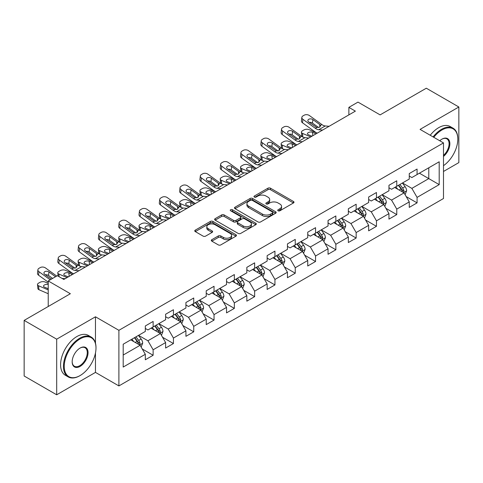 <?xml version="1.0" encoding="UTF-8"?>
<svg xmlns="http://www.w3.org/2000/svg" width="483" height="483" viewBox="0 0 483 483"><rect width="100%" height="100%" fill="white"/><g stroke="black" fill="none" stroke-linecap="round" stroke-linejoin="round"><path stroke-width="0.72" d="M278.111 210.787A1.262 0.731 0 0 0 279.899 210.787L293.471 202.951A1.805 1.044 0 0 0 294.002 202.214A1.805 1.044 0 0 0 293.471 201.477L270.474 188.201A1.805 1.044 0 0 0 267.92 188.201L254.348 196.038A1.262 0.731 0 0 0 253.98 196.551A1.262 0.731 0 0 0 254.348 197.07A1.262 0.731 0 0 0 256.135 197.07L257.892 196.056A5.784 3.339 0 0 1 266.067 196.056L267.987 197.161A5.784 3.339 0 0 1 269.677 199.521A5.784 3.339 0 0 1 267.987 201.882L266.23 202.896A1.262 0.731 0 0 0 265.855 203.415A1.262 0.731 0 0 0 266.23 203.929A1.262 0.731 0 0 0 268.017 203.929L269.774 202.914A5.784 3.339 0 0 1 277.948 202.914L279.862 204.019A5.784 3.339 0 0 1 281.559 206.38A5.784 3.339 0 0 1 279.862 208.741L278.111 209.755A1.262 0.731 0 0 0 277.737 210.274A1.262 0.731 0 0 0 278.111 210.787L278.111 209.755M211.838 239.683A1.805 1.044 0 0 0 211.306 240.419A1.805 1.044 0 0 0 211.838 241.156L218.292 244.881A1.805 1.044 0 0 0 220.846 244.881L235.921 236.181A1.805 1.044 0 0 0 236.447 235.444A1.805 1.044 0 0 0 235.921 234.702L212.925 221.425A1.805 1.044 0 0 0 210.371 221.425L195.295 230.131A1.805 1.044 0 0 0 194.764 230.868A1.805 1.044 0 0 0 195.295 231.605L203.089 236.102A1.805 1.044 0 0 0 205.643 236.102L212.091 232.383A1.805 1.044 0 0 0 212.623 231.641A1.805 1.044 0 0 0 212.091 230.904L208.227 228.676A4.83 2.789 0 0 1 206.815 226.702A4.83 2.789 0 0 1 209.797 224.124A4.83 2.789 0 0 1 215.062 224.728L230.204 233.47A4.83 2.789 0 0 1 231.617 235.444A4.83 2.789 0 0 1 228.634 238.022A4.83 2.789 0 0 1 223.369 237.413L220.846 235.958A1.805 1.044 0 0 0 218.292 235.958L211.838 239.683L211.838 241.156M443.491 171.471L458.85 162.602L458.85 106.997L426.314 88.214L380.109 114.888L357.981 102.112L348.871 107.371L355.379 111.132L63.847 279.446L57.338 275.69L48.228 280.949L48.228 306.5M95.471 343.184L95.471 316.794L56.686 339.181L24.15 320.398L70.355 293.724L48.228 280.949M95.471 316.794L118.896 330.318L443.491 142.914L443.491 198.519L118.896 385.923L118.896 330.318M458.85 106.997L420.065 129.39L443.491 142.914M258.019 221.945A1.805 1.044 0 0 0 260.572 221.945L275.648 213.238A1.805 1.044 0 0 0 276.179 212.502A1.805 1.044 0 0 0 275.648 211.765L252.657 198.489A1.805 1.044 0 0 0 250.097 198.489L235.022 207.195A1.805 1.044 0 0 0 234.496 207.931A1.805 1.044 0 0 0 235.022 208.668L258.019 221.945M231.122 211.065A1.262 0.731 0 0 1 232.408 211.24L232.408 209.737L255.785 223.237A1.805 1.044 0 0 1 256.316 223.973A1.805 1.044 0 0 1 255.785 224.71L240.709 233.416A1.805 1.044 0 0 1 238.155 233.416L215.158 220.139L215.158 218.66A1.805 1.044 0 0 0 214.633 219.397A1.805 1.044 0 0 0 215.158 220.139M215.158 218.66L221.612 214.935A1.805 1.044 0 0 1 224.166 214.935L233.494 220.32A1.805 1.044 0 0 0 236.048 220.32L240.329 217.851A1.805 1.044 0 0 0 240.854 217.115A1.805 1.044 0 0 0 240.329 216.378L230.614 210.769A1.262 0.731 0 0 1 230.246 210.256A1.262 0.731 0 0 1 231.025 209.58A1.262 0.731 0 0 1 232.408 209.737M56.686 339.181L56.686 394.786L24.15 376.003L24.15 320.398M142.262 348.992L153.129 355.265L153.129 349.777L165.621 342.568L165.621 348.05L173.433 343.54L173.433 338.058L185.925 330.843L185.925 336.331L193.737 331.821L193.737 326.333L206.229 319.118L206.229 324.606L214.035 320.096L214.035 314.614L226.533 307.399L226.533 312.887L234.34 308.377L234.34 302.889L246.837 295.674L246.837 301.163L254.644 296.653L254.644 291.171L267.141 283.956L267.141 289.438L274.948 284.934L274.948 279.446L287.445 272.231L287.445 277.719L295.252 273.209L295.252 267.727L307.743 260.512L307.743 265.994L315.556 261.49L315.556 256.002L328.048 248.787L328.048 254.275L335.86 249.765L335.86 244.283L348.352 237.068L348.352 242.551L356.164 238.047L356.164 232.558L368.656 225.344L368.656 230.832L376.462 226.322L376.462 220.834L388.96 213.625L388.96 219.107L396.766 214.597L396.766 209.115L409.264 201.9L409.264 207.388L417.07 202.878L417.07 197.39L439.198 184.621L439.198 161.775L428.783 167.788L428.783 178.607L439.198 184.621M153.129 355.265L145.317 359.775L145.317 354.287L123.195 367.062L123.195 344.216L145.317 331.447L145.317 325.959L153.129 321.449L153.129 326.937L165.621 319.722L165.621 314.234L173.433 309.73L173.433 315.212L185.925 307.997L185.925 302.515L193.737 298.005L193.737 303.493L206.229 296.278L206.229 290.79L214.035 286.286L214.035 291.768L226.533 284.553L226.533 279.071L234.34 274.561L234.34 280.049L246.837 272.835L246.837 267.347L254.644 262.843L254.644 268.325L267.141 261.11L267.141 255.628L274.948 251.118L274.948 256.606L287.445 249.391L287.445 243.903L295.252 239.393L295.252 244.881L307.743 237.666L307.743 232.184L315.556 227.674L315.556 233.156L328.048 225.947L328.048 220.459L335.86 215.949L335.86 221.437L348.352 214.223L348.352 208.741L356.164 204.231L356.164 209.713L368.656 202.504L368.656 197.016L376.462 192.506L376.462 197.994L388.96 190.779L388.96 185.297L396.766 180.787L396.766 186.269L409.264 179.06L409.264 173.572L417.07 169.062L417.07 174.55L439.198 161.775M151.046 328.138L160.416 333.548L147.925 340.763L138.549 335.353M145.317 328.44L147.925 329.943L153.129 326.937M147.925 340.763L153.129 349.777M160.416 333.548L165.621 342.568M171.35 316.413L180.72 321.829L168.223 329.038L158.853 323.628M165.621 316.715L168.223 318.219L173.433 315.212M168.223 329.038L173.433 338.058M180.72 321.829L185.925 330.843M191.654 304.695L201.025 310.104L188.527 317.319L179.157 311.909M185.925 304.996L188.527 306.5L193.737 303.493M188.527 317.319L193.737 326.333M201.025 310.104L206.229 319.118M211.959 292.97L221.329 298.379L208.831 305.594L199.461 300.185M206.229 293.272L208.831 294.775L214.035 291.768M208.831 305.594L214.035 314.614M221.329 298.379L226.533 307.399M232.257 281.251L241.633 286.661L229.135 293.875L219.765 288.466M226.533 281.553L229.135 283.05L234.34 280.049M229.135 293.875L234.34 302.889M241.633 286.661L246.837 295.674M252.561 269.526L261.931 274.936L249.439 282.15L240.069 276.741M246.837 269.828L249.439 271.331L254.644 268.325M249.439 282.15L254.644 291.171M261.931 274.936L267.141 283.956M272.865 257.807L282.235 263.217L269.743 270.432L260.373 265.022M267.141 258.103L269.743 259.606L274.948 256.606M269.743 270.432L274.948 279.446M282.235 263.217L287.445 272.231M293.169 246.082L302.539 251.492L290.048 258.707L280.677 253.297M287.445 246.384L290.048 247.888L295.252 244.881M290.048 258.707L295.252 267.727M302.539 251.492L307.743 260.512M313.473 234.364L322.843 239.773L310.352 246.988L300.975 241.572M307.743 234.66L310.352 236.163L315.556 233.156M310.352 246.988L315.556 256.002M322.843 239.773L328.048 248.787M333.777 222.639L343.147 228.048L330.65 235.263L321.28 229.854M328.048 222.941L330.65 224.444L335.86 221.437M330.65 235.263L335.86 244.283M343.147 228.048L348.352 237.068M354.081 210.92L363.451 216.33L350.954 223.538L341.584 218.129M348.352 211.216L350.954 212.719L356.164 209.713M350.954 223.538L356.164 232.558M363.451 216.33L368.656 225.344M374.385 199.195L383.756 204.605L371.258 211.82L361.888 206.41M368.656 199.497L371.258 201L376.462 197.994M371.258 211.82L376.462 220.834M383.756 204.605L388.96 213.625M394.683 187.47L404.06 192.886L391.562 200.095L382.192 194.685M388.96 187.772L391.562 189.276L396.766 186.269M391.562 200.095L396.766 209.115M404.06 192.886L409.264 201.9M419.413 173.198L428.783 178.607L411.866 188.376L402.496 182.966M409.264 176.054L411.866 177.557L417.07 174.55M411.866 188.376L417.07 197.39M56.686 394.786L95.471 372.399L118.896 385.923M348.871 107.371L348.871 114.888M123.195 355.041L140.112 345.273L130.742 339.857M140.112 345.273L145.317 354.287M406.203 196.605L417.07 202.878M385.899 208.324L396.766 214.597M365.601 220.049L376.462 226.322M345.297 231.768L356.164 238.047M324.993 243.492L335.86 249.765M304.688 255.211L315.556 261.49M284.384 266.936L295.252 273.209M264.08 278.655L274.948 284.934M243.776 290.38L254.644 296.653M223.472 302.104L234.34 308.377M203.174 313.823L214.035 320.096M182.87 325.548L193.737 331.821M162.566 337.267L173.433 343.54M95.471 372.399L95.471 353.007M278.613 210.968L279.862 210.244A5.784 3.339 0 0 0 281.559 207.883L281.559 206.38M269.677 199.521L269.677 201.025A5.784 3.339 0 0 1 267.987 203.385L266.731 204.11M293.447 202.969L270.474 189.704A1.805 1.044 0 0 0 267.92 189.704L254.855 197.251M275.624 213.257L252.657 199.992A1.805 1.044 0 0 0 250.097 199.992L235.046 208.68M272.454 213.021A1.262 0.731 0 0 0 272.829 212.502A1.262 0.731 0 0 0 272.454 211.989L252.271 200.336A1.262 0.731 0 0 0 250.484 200.336L248.63 201.405A5.784 3.339 0 0 0 246.94 203.766A5.784 3.339 0 0 0 248.63 206.126L262.426 214.09A5.784 3.339 0 0 0 270.601 214.09L272.454 213.021L272.454 214.524A1.262 0.731 0 0 0 272.829 214.005L272.829 212.502M246.94 203.766L246.94 205.269A5.784 3.339 0 0 0 248.63 207.624L248.63 206.126M272.454 214.524L270.601 215.593A5.784 3.339 0 0 1 262.426 215.593L248.63 207.624M215.183 220.151L221.612 216.438L221.612 214.935M240.854 217.115L240.854 218.618A1.805 1.044 0 0 1 240.329 219.354L236.048 221.824A1.805 1.044 0 0 1 233.494 221.824L224.166 216.438A1.805 1.044 0 0 0 221.612 216.438M232.408 211.24L255.761 224.722M243.166 225.911A4.83 2.789 0 0 0 248.437 226.515A4.83 2.789 0 0 0 251.42 223.937A4.83 2.789 0 0 0 250.001 221.963L244.67 218.884A1.805 1.044 0 0 0 242.116 218.884L237.835 221.353A1.805 1.044 0 0 0 237.304 222.089A1.805 1.044 0 0 0 237.835 222.832L243.166 225.911L243.166 227.415A4.83 2.789 0 0 0 248.437 228.018A4.83 2.789 0 0 0 251.42 225.44L251.42 223.937M237.304 222.089L237.304 223.593A1.805 1.044 0 0 0 237.835 224.329L237.835 222.832M243.166 227.415L237.835 224.329M231.617 235.444L231.617 236.942A4.83 2.789 0 0 1 228.634 239.52A4.83 2.789 0 0 1 223.369 238.916L220.846 237.461A1.805 1.044 0 0 0 218.292 237.461L211.862 241.174M206.815 226.702L206.815 228.205A4.83 2.789 0 0 0 208.227 230.18L208.227 228.676M212.067 232.395L208.227 230.18M235.897 236.193L212.925 222.929A1.805 1.044 0 0 0 210.371 222.929L195.319 231.623M405.086 194.667L406.632 190.767A4.878 2.813 -120 0 0 405.074 186.613L402.393 183.027M317.216 133.163L308.999 129.619A3.683 1.841 -5.9 0 0 303.813 130.005L302.515 130.754A3.683 1.841 -5.9 0 0 301.434 132.245A3.683 1.841 -5.9 0 0 302.491 133.374L302.877 137.075M397.708 189.215L395.885 186.782M310.714 136.918L302.491 133.374M403.305 192.445L403.999 190.972A4.878 2.813 -120 0 0 402.605 188.038L399.918 184.452M398.698 185.158L401.675 189.137A2.487 1.437 60 0 1 402.128 189.891L403.999 190.972M316.045 133.839L312.477 132.3A2.946 1.473 174.1 0 0 308.329 132.608A2.946 1.473 174.1 0 0 307.466 133.803A2.946 1.473 174.1 0 0 308.311 134.703L311.885 136.242M301.935 136.538A3.683 1.841 174.1 0 1 301.845 136.212L301.434 132.245M312.205 136.055A2.946 1.473 -5.9 0 0 311.245 135.964M398.354 185.357L401.041 188.938A4.878 2.813 60 0 1 402.436 191.872M322.608 130.054L318.732 129.722A9.201 5.313 60 0 1 315.363 128.315L302.901 119.307L302.491 122.797A3.683 2.373 -173.3 0 1 301.44 120.865L301.851 117.375A3.683 2.373 6.7 0 0 302.901 119.307M317.24 133.151A13.802 7.97 60 0 1 314.958 131.811L302.491 122.797M329.116 126.292L325.234 125.96A9.201 5.313 60 0 1 321.871 124.56L309.41 115.546A3.683 2.373 6.7 0 0 304.224 115.183L302.919 115.932A3.683 2.373 6.7 0 0 301.851 117.375M319.849 127.089L319.74 124.542L320.47 125.369L319.752 127.144L316.763 127.506L308.722 121.988A2.946 1.902 -173.3 0 1 307.876 120.448A2.946 1.902 -173.3 0 1 308.74 119.295A2.946 1.902 -173.3 0 1 312.887 119.585L312.477 123.08L318.665 127.548M312.477 123.08A2.946 1.902 6.7 0 0 309.331 122.428M319.74 124.542L312.887 119.585M321.871 124.56L320.47 125.369L320.609 125.9M443.491 165.669A22.453 12.963 120 0 0 457.812 139.158A22.453 12.963 120 0 0 441.933 129.987A22.453 12.963 120 0 0 433.776 137.305M433.1 136.912A23.009 13.283 -60 0 1 441.54 129.311A23.009 13.283 -60 0 1 453.042 128.176A23.009 13.283 -60 0 1 457.812 138.706A23.009 13.283 -60 0 1 457.806 138.935M439.759 140.758A11.23 6.484 -60 0 1 441.933 139.158L441.933 139.158A11.23 6.484 -60 0 1 449.83 142.859A11.23 6.484 -60 0 1 443.491 156.414M430.238 135.258A23.009 13.283 -60 0 1 438.679 127.663A23.009 13.283 -60 0 1 450.18 126.522L453.042 128.176M443.491 155.393A10.674 6.164 120 0 0 448.834 146.144A10.674 6.164 120 0 0 446.878 138.856A10.674 6.164 120 0 0 441.734 139.273M79.725 375.78L80.112 375.551A22.453 12.963 120 0 0 95.99 348.05A22.453 12.963 120 0 0 80.112 338.885A22.453 12.963 120 0 0 64.239 366.386A22.453 12.963 120 0 0 80.112 375.551L79.725 375.78A23.009 13.283 -60 0 1 68.218 376.915A23.009 13.283 -60 0 1 64.692 358.483A23.009 13.283 -60 0 1 79.725 338.209A23.009 13.283 -60 0 1 91.227 337.068A23.009 13.283 -60 0 1 95.99 347.597A23.009 13.283 -60 0 1 95.99 347.826M80.112 366.386A11.23 6.484 -60 0 1 72.172 361.803A11.23 6.484 -60 0 1 80.112 348.05L80.112 348.05A11.23 6.484 -60 0 1 88.051 352.632A11.23 6.484 -60 0 1 80.112 366.386M72.178 361.574A10.674 6.164 120 0 0 74.388 366.235A10.674 6.164 120 0 0 79.725 365.709A10.674 6.164 120 0 0 86.698 356.303A10.674 6.164 120 0 0 85.062 347.748A10.674 6.164 120 0 0 79.918 348.165M68.218 376.915L65.356 375.267A23.009 13.283 -60 0 1 61.83 356.828A23.009 13.283 -60 0 1 76.863 336.554A23.009 13.283 -60 0 1 88.365 335.413L91.227 337.068M384.782 206.386L386.328 202.486A4.878 2.813 -120 0 0 384.776 198.332L382.089 194.746M302.304 141.773L298.428 141.441A9.201 5.313 60 0 1 295.059 140.04L282.597 131.026L282.193 134.516L294.654 143.529A13.802 7.97 60 0 0 296.936 144.87L288.695 141.338A3.683 1.841 -5.9 0 0 283.515 141.724L282.211 142.479A3.683 1.841 -5.9 0 0 281.13 143.97A3.683 1.841 -5.9 0 0 282.193 145.093L282.573 148.794M377.404 200.94L375.581 198.507M290.41 148.643L282.193 145.093M383.001 204.17L383.695 202.697A4.878 2.813 -120 0 0 382.301 199.763L379.614 196.176M378.394 196.883L381.371 200.856A2.487 1.437 60 0 1 381.824 201.61L383.695 202.697M295.747 145.558L292.173 144.019A2.946 1.473 174.1 0 0 288.025 144.332A2.946 1.473 174.1 0 0 287.162 145.522A2.946 1.473 174.1 0 0 288.013 146.427L291.581 147.967M281.637 148.263A3.683 1.841 174.1 0 1 281.541 147.931L281.13 143.97M291.901 147.78A2.946 1.473 -5.9 0 0 290.941 147.689M378.05 197.076L380.737 200.662A4.878 2.813 60 0 1 382.138 203.597M364.478 218.111L366.029 214.21A4.878 2.813 -120 0 0 364.472 210.057L361.785 206.47M276.614 156.607L268.397 153.063A3.683 1.841 -5.9 0 0 263.211 153.449L261.907 154.198A3.683 1.841 -5.9 0 0 260.826 155.689A3.683 1.841 -5.9 0 0 261.889 156.818L262.269 160.519M357.1 212.665L355.277 210.226M270.106 160.362L261.889 156.818M362.697 215.889L363.391 214.416A4.878 2.813 -120 0 0 361.996 211.482L359.31 207.895M358.09 208.602L361.067 212.58A2.487 1.437 60 0 1 361.519 213.335L363.391 214.416M275.443 157.283L271.869 155.743A2.946 1.473 174.1 0 0 267.721 156.051A2.946 1.473 174.1 0 0 266.858 157.247A2.946 1.473 174.1 0 0 267.709 158.146L271.277 159.686M261.333 159.982A3.683 1.841 174.1 0 1 261.237 159.656L260.826 155.689M271.597 159.499A2.946 1.473 -5.9 0 0 270.637 159.408M357.752 208.801L360.433 212.387A4.878 2.813 60 0 1 361.833 215.315M308.812 138.017L304.936 137.685A9.201 5.313 60 0 1 301.567 136.284L289.106 127.271A3.683 2.373 6.7 0 0 283.919 126.902L282.621 127.657A3.683 2.373 6.7 0 0 281.547 129.094A3.683 2.373 6.7 0 0 282.597 131.026M299.545 138.808L299.436 136.266L300.166 137.094L299.448 138.869L296.465 139.231L288.417 133.713A2.946 1.902 -173.3 0 1 287.578 132.167A2.946 1.902 -173.3 0 1 288.436 131.014A2.946 1.902 -173.3 0 1 292.583 131.31L292.173 134.799L298.361 139.273M292.173 134.799A2.946 1.902 6.7 0 0 289.027 134.153M282.193 134.516A3.683 2.373 -173.3 0 1 281.136 132.59L281.547 129.094M299.436 136.266L292.583 131.31M301.567 136.284L300.166 137.094L300.311 137.625M282 153.497L278.123 153.165A9.201 5.313 60 0 1 274.755 151.765L262.293 142.751L261.889 146.24A3.683 2.373 -173.3 0 1 260.832 144.308L261.243 140.819A3.683 2.373 6.7 0 0 262.293 142.751M276.632 156.595A13.802 7.97 60 0 1 274.35 155.254L261.889 146.24M288.508 149.736L284.632 149.404A9.201 5.313 60 0 1 281.263 148.003L268.802 138.989A3.683 2.373 6.7 0 0 263.615 138.627L262.317 139.376A3.683 2.373 6.7 0 0 261.243 140.819M279.24 150.533L279.132 147.985L279.862 148.812L279.144 150.587L276.161 150.956L268.113 145.431A2.946 1.902 -173.3 0 1 267.274 143.892A2.946 1.902 -173.3 0 1 268.131 142.739A2.946 1.902 -173.3 0 1 272.279 143.028L271.869 146.524L278.057 150.992M271.869 146.524A2.946 1.902 6.7 0 0 268.723 145.872M279.132 147.985L272.279 143.028M281.263 148.003L279.862 148.812L280.007 149.344M344.174 229.83L345.725 225.929A4.878 2.813 -120 0 0 344.168 221.775L341.481 218.189M261.695 165.216L257.819 164.884A9.201 5.313 60 0 1 254.456 163.483L241.989 154.469L241.585 157.965L254.046 166.973A13.802 7.97 60 0 0 256.328 168.319L248.093 164.781A3.683 1.841 -5.9 0 0 242.907 165.174L241.603 165.923A3.683 1.841 -5.9 0 0 240.522 167.414A3.683 1.841 -5.9 0 0 241.585 168.537L241.965 172.244M336.796 224.384L334.973 221.951M249.802 172.087L241.585 168.537M342.393 227.614L343.093 226.141A4.878 2.813 -120 0 0 341.692 223.206L339.006 219.62M337.786 220.326L340.769 224.305A2.487 1.437 60 0 1 341.215 225.06L343.093 226.141M255.139 169.002L251.571 167.462A2.946 1.473 174.1 0 0 247.423 167.776A2.946 1.473 174.1 0 0 246.553 168.965A2.946 1.473 174.1 0 0 247.405 169.871L250.973 171.411M241.029 171.706A3.683 1.841 174.1 0 1 240.932 171.374L240.522 167.414M251.299 171.224A2.946 1.473 -5.9 0 0 250.333 171.133M337.448 220.52L340.135 224.106A4.878 2.813 60 0 1 341.529 227.04M323.87 241.554L325.421 237.654A4.878 2.813 -120 0 0 323.864 233.5L321.177 229.914M236.006 180.05L227.789 176.506A3.683 1.841 -5.9 0 0 222.603 176.893L221.299 177.647A3.683 1.841 -5.9 0 0 220.224 179.139A3.683 1.841 -5.9 0 0 221.28 180.262L221.661 183.963M316.492 236.109L314.668 233.669M229.497 183.806L221.28 180.262M322.089 239.339L322.789 237.859A4.878 2.813 -120 0 0 321.388 234.925L318.702 231.339M317.482 232.045L320.464 236.024A2.487 1.437 60 0 1 320.911 236.779L322.789 237.859M234.835 180.727L231.266 179.187A2.946 1.473 174.1 0 0 227.119 179.495A2.946 1.473 174.1 0 0 226.255 180.69A2.946 1.473 174.1 0 0 227.101 181.59L230.669 183.129M220.725 183.425A3.683 1.841 174.1 0 1 220.628 183.099L220.224 179.139M230.995 182.942A2.946 1.473 -5.9 0 0 230.029 182.858M317.144 232.245L319.831 235.831A4.878 2.813 60 0 1 321.225 238.765M303.565 253.273L305.117 249.373A4.878 2.813 -120 0 0 303.559 245.219L300.873 241.633M215.702 191.775L207.485 188.225A3.683 1.841 -5.9 0 0 202.299 188.618L200.994 189.366A3.683 1.841 -5.9 0 0 199.92 190.857A3.683 1.841 -5.9 0 0 200.976 191.986L201.357 195.687M296.194 247.827L294.364 245.394M209.193 195.53L200.976 191.986M301.784 251.057L302.485 249.584A4.878 2.813 -120 0 0 301.09 246.65L298.403 243.064M297.178 243.77L300.16 247.749A2.487 1.437 60 0 1 300.613 248.504L302.485 249.584M214.53 192.451L210.962 190.906A2.946 1.473 174.1 0 0 206.815 191.22A2.946 1.473 174.1 0 0 205.951 192.415A2.946 1.473 174.1 0 0 206.796 193.315L210.365 194.854M200.421 195.15A3.683 1.841 174.1 0 1 200.324 194.818L199.92 190.857M210.691 194.667A2.946 1.473 -5.9 0 0 209.725 194.577M296.84 243.963L299.526 247.55A4.878 2.813 60 0 1 300.921 250.484M268.204 161.461L264.328 161.129A9.201 5.313 60 0 1 260.959 159.728L248.497 150.714A3.683 2.373 6.7 0 0 243.311 150.346L242.013 151.101A3.683 2.373 6.7 0 0 240.939 152.543A3.683 2.373 6.7 0 0 241.989 154.469M258.936 162.252L258.834 159.71L259.558 160.537L258.84 162.312L255.857 162.674L247.809 157.156A2.946 1.902 -173.3 0 1 246.97 155.611A2.946 1.902 -173.3 0 1 247.827 154.457A2.946 1.902 -173.3 0 1 251.975 154.753L251.571 158.243L257.753 162.717M251.571 158.243A2.946 1.902 6.7 0 0 248.419 157.597M241.585 157.965A3.683 2.373 -173.3 0 1 240.528 156.033L240.939 152.543M258.834 159.71L251.975 154.753M260.959 159.728L259.558 160.537L259.703 161.068M241.391 176.941L237.515 176.609A9.201 5.313 60 0 1 234.152 175.208L221.691 166.194L221.28 169.684A3.683 2.373 -173.3 0 1 220.23 167.752L220.634 164.262A3.683 2.373 6.7 0 0 221.691 166.194M236.024 180.038A13.802 7.97 60 0 1 233.742 178.698L221.28 169.684M247.9 173.186L244.024 172.848A9.201 5.313 60 0 1 240.661 171.447L228.193 162.433A3.683 2.373 6.7 0 0 223.007 162.071L221.709 162.819A3.683 2.373 6.7 0 0 220.634 164.262M238.632 173.977L238.53 171.429L239.254 172.256L238.536 174.031L235.553 174.399L227.505 168.881A2.946 1.902 -173.3 0 1 226.666 167.335A2.946 1.902 -173.3 0 1 227.523 166.182A2.946 1.902 -173.3 0 1 231.671 166.472L231.266 169.968L237.449 174.435M231.266 169.968A2.946 1.902 6.7 0 0 228.115 169.316M238.53 171.429L231.671 166.472M240.661 171.447L239.254 172.256L239.399 172.787M221.087 188.66L217.211 188.328A9.201 5.313 60 0 1 213.848 186.927L201.387 177.913L200.976 181.409A3.683 2.373 -173.3 0 1 199.926 179.477L200.33 175.987A3.683 2.373 6.7 0 0 201.387 177.913M215.72 191.763A13.802 7.97 60 0 1 213.438 190.423L200.976 181.409M227.596 184.904L223.72 184.572A9.201 5.313 60 0 1 220.357 183.172L207.889 174.158A3.683 2.373 6.7 0 0 202.709 173.795L201.405 174.544A3.683 2.373 6.7 0 0 200.33 175.987M218.328 185.695L218.225 183.154L218.956 183.981L218.238 185.756L215.249 186.118L207.207 180.6A2.946 1.902 -173.3 0 1 206.362 179.054A2.946 1.902 -173.3 0 1 207.219 177.901A2.946 1.902 -173.3 0 1 211.367 178.197L210.962 181.686L217.145 186.16M210.962 181.686A2.946 1.902 6.7 0 0 207.811 181.04M218.225 183.154L211.367 178.197M220.357 183.172L218.956 183.981L219.095 184.512M200.789 200.385L196.907 200.053A9.201 5.313 60 0 1 193.544 198.652L181.083 189.638L180.672 193.128A3.683 2.373 -173.3 0 1 179.622 191.202L180.026 187.706A3.683 2.373 6.7 0 0 181.083 189.638M195.422 203.482A13.802 7.97 60 0 1 193.134 202.142L180.672 193.128M207.292 196.629L203.415 196.297A9.201 5.313 60 0 1 200.053 194.891L187.591 185.883A3.683 2.373 6.7 0 0 182.405 185.514L181.101 186.269A3.683 2.373 6.7 0 0 180.026 187.706M198.024 197.42L197.921 194.878L198.652 195.7L197.933 197.475L194.945 197.843L186.903 192.325A2.946 1.902 -173.3 0 1 186.058 190.779A2.946 1.902 -173.3 0 1 186.915 189.626A2.946 1.902 -173.3 0 1 191.069 189.916L190.658 193.411L196.841 197.885M190.658 193.411A2.946 1.902 6.7 0 0 187.513 192.765M197.921 194.878L191.069 189.916M200.053 194.891L198.652 195.7L198.791 196.231M180.485 212.103L176.603 211.771A9.201 5.313 60 0 1 173.24 210.371L160.779 201.357L160.368 204.852A3.683 2.373 -173.3 0 1 159.318 202.92L159.722 199.431A3.683 2.373 6.7 0 0 160.779 201.357M175.118 215.207A13.802 7.97 60 0 1 172.836 213.866L160.368 204.852M186.993 208.348L183.111 208.016A9.201 5.313 60 0 1 179.748 206.615L167.287 197.601A3.683 2.373 6.7 0 0 162.101 197.239L160.797 197.988A3.683 2.373 6.7 0 0 159.722 199.431M177.72 209.139L177.617 206.597L178.348 207.424L177.629 209.199L174.641 209.562L166.599 204.043A2.946 1.902 -173.3 0 1 165.754 202.498A2.946 1.902 -173.3 0 1 166.617 201.351A2.946 1.902 -173.3 0 1 170.765 201.64L170.354 205.13L176.536 209.604M170.354 205.13A2.946 1.902 6.7 0 0 167.209 204.484M177.617 206.597L170.765 201.64M179.748 206.615L178.348 207.424L178.487 207.956M160.181 223.828L156.305 223.496A9.201 5.313 60 0 1 152.936 222.095L140.475 213.081L140.064 216.571A3.683 2.373 -173.3 0 1 139.013 214.645L139.424 211.149A3.683 2.373 6.7 0 0 140.475 213.081M154.814 226.925A13.802 7.97 60 0 1 152.531 225.585L140.064 216.571M166.689 220.073L162.807 219.741A9.201 5.313 60 0 1 159.444 218.34L146.983 209.326A3.683 2.373 6.7 0 0 141.797 208.958L140.493 209.713A3.683 2.373 6.7 0 0 139.424 211.149M157.422 220.864L157.313 218.322L158.044 219.149L157.325 220.918L154.337 221.286L146.295 215.768A2.946 1.902 -173.3 0 1 145.449 214.223A2.946 1.902 -173.3 0 1 146.313 213.069A2.946 1.902 -173.3 0 1 150.461 213.359L150.05 216.855L156.238 221.329M150.05 216.855A2.946 1.902 6.7 0 0 146.904 216.209M157.313 218.322L150.461 213.359M159.444 218.34L158.044 219.149L158.183 219.68M139.877 235.547L136.001 235.215A9.201 5.313 60 0 1 132.632 233.814L120.17 224.8L119.766 228.296A3.683 2.373 -173.3 0 1 118.709 226.364L119.12 222.874A3.683 2.373 6.7 0 0 120.17 224.8M134.509 238.65A13.802 7.97 60 0 1 132.227 237.31L119.766 228.296M146.385 231.792L142.509 231.46A9.201 5.313 60 0 1 139.14 230.059L126.679 221.045A3.683 2.373 6.7 0 0 121.493 220.683L120.195 221.431A3.683 2.373 6.7 0 0 119.12 222.874M137.118 232.583L137.009 230.041L137.74 230.868L137.021 232.643L134.039 233.005L125.991 227.487A2.946 1.902 -173.3 0 1 125.151 225.947A2.946 1.902 -173.3 0 1 126.009 224.794A2.946 1.902 -173.3 0 1 130.156 225.084L129.746 228.574L135.934 233.048M129.746 228.574A2.946 1.902 6.7 0 0 126.6 227.928M137.009 230.041L130.156 225.084M139.14 230.059L137.74 230.868L137.884 231.399M119.573 247.272L115.697 246.94A9.201 5.313 60 0 1 112.328 245.539L99.866 236.525L99.462 240.015A3.683 2.373 -173.3 0 1 98.405 238.089L98.816 234.593A3.683 2.373 6.7 0 0 99.866 236.525M107.679 254.143L99.462 250.592A3.683 1.841 -5.9 0 1 98.399 249.47A3.683 1.841 -5.9 0 1 99.48 247.978L100.784 247.224A3.683 1.841 -5.9 0 1 105.97 246.837L114.187 250.381A13.802 7.97 60 0 1 111.923 249.029L99.462 240.015M126.081 243.517L122.205 243.184A9.201 5.313 60 0 1 118.836 241.784L106.375 232.77A3.683 2.373 6.7 0 0 101.189 232.401L99.89 233.156A3.683 2.373 6.7 0 0 98.816 234.593M116.814 244.307L116.705 241.766L117.435 242.593L116.717 244.362L113.734 244.73L105.686 239.212A2.946 1.902 -173.3 0 1 104.847 237.666A2.946 1.902 -173.3 0 1 105.705 236.513A2.946 1.902 -173.3 0 1 109.852 236.809L109.442 240.299L115.63 244.772M109.442 240.299A2.946 1.902 6.7 0 0 106.296 239.653M116.705 241.766L109.852 236.809M118.836 241.784L117.435 242.593L117.58 243.124M99.269 258.997L95.392 258.665A9.201 5.313 60 0 1 92.03 257.258L79.562 248.244L79.158 251.74A3.683 2.373 -173.3 0 1 78.101 249.808L78.512 246.318A3.683 2.373 6.7 0 0 79.562 248.244M93.901 262.094A13.802 7.97 60 0 1 91.619 260.754L79.158 251.74M105.777 255.235L101.901 254.903A9.201 5.313 60 0 1 98.532 253.503L86.071 244.489A3.683 2.373 6.7 0 0 80.884 244.126L79.586 244.875A3.683 2.373 6.7 0 0 78.512 246.318M96.509 256.032L96.407 253.484L97.131 254.312L96.413 256.087L93.43 256.449L85.382 250.931A2.946 1.902 -173.3 0 1 84.543 249.391A2.946 1.902 -173.3 0 1 85.4 248.238A2.946 1.902 -173.3 0 1 89.548 248.528L89.144 252.017L95.326 256.491M89.144 252.017A2.946 1.902 6.7 0 0 85.992 251.371M96.407 253.484L89.548 248.528M98.532 253.503L97.131 254.312L97.276 254.843M283.267 264.998L284.813 261.098A4.878 2.813 -120 0 0 283.255 256.944L280.569 253.358M195.398 203.494L187.181 199.95A3.683 1.841 -5.9 0 0 181.994 200.336L180.696 201.091A3.683 1.841 -5.9 0 0 179.616 202.582A3.683 1.841 -5.9 0 0 180.672 203.705L181.053 207.406M275.89 259.552L274.06 257.113M188.889 207.249L180.672 203.705M281.48 262.782L282.181 261.303A4.878 2.813 -120 0 0 280.786 258.369L278.099 254.782M276.874 255.489L279.856 259.468A2.487 1.437 60 0 1 280.309 260.222L282.181 261.303M194.226 204.17L190.658 202.631A2.946 1.473 174.1 0 0 186.51 202.938A2.946 1.473 174.1 0 0 185.647 204.134A2.946 1.473 174.1 0 0 186.492 205.034L190.061 206.573M180.117 206.869A3.683 1.841 174.1 0 1 180.02 206.543L179.616 202.582M190.387 206.386A2.946 1.473 -5.9 0 0 189.421 206.301M276.536 255.688L279.222 259.274A4.878 2.813 60 0 1 280.617 262.209M262.963 276.717L264.509 272.817A4.878 2.813 -120 0 0 262.951 268.663L260.265 265.076M175.094 215.219L166.876 211.669A3.683 1.841 -5.9 0 0 161.69 212.061L160.392 212.81A3.683 1.841 -5.9 0 0 159.312 214.301A3.683 1.841 -5.9 0 0 160.368 215.43L160.748 219.131M255.585 271.271L253.762 268.838M168.591 218.974L160.368 215.43M261.176 274.501L261.877 273.028A4.878 2.813 -120 0 0 260.482 270.094L257.795 266.507M256.57 267.214L259.552 271.192A2.487 1.437 60 0 1 260.005 271.947L261.877 273.028M173.922 215.895L170.354 214.355A2.946 1.473 174.1 0 0 166.206 214.663A2.946 1.473 174.1 0 0 165.343 215.859A2.946 1.473 174.1 0 0 166.188 216.758L169.762 218.298M159.813 218.594A3.683 1.841 174.1 0 1 159.722 218.268L159.312 214.301M170.082 218.111A2.946 1.473 -5.9 0 0 169.122 218.02M256.231 267.407L258.918 270.993A4.878 2.813 60 0 1 260.313 273.927M242.659 288.442L244.205 284.541A4.878 2.813 -120 0 0 242.647 280.388L239.966 276.801M154.789 226.938L146.572 223.394A3.683 1.841 -5.9 0 0 141.386 223.78L140.088 224.535A3.683 1.841 -5.9 0 0 139.007 226.026A3.683 1.841 -5.9 0 0 140.064 227.149L140.45 230.85M235.281 282.996L233.458 280.557M148.287 230.693L140.064 227.149M240.878 286.226L241.572 284.747A4.878 2.813 -120 0 0 240.178 281.812L237.491 278.232M236.272 278.933L239.248 282.911A2.487 1.437 60 0 1 239.701 283.666L241.572 284.747M153.618 227.614L150.05 226.074A2.946 1.473 174.1 0 0 145.902 226.388A2.946 1.473 174.1 0 0 145.039 227.578A2.946 1.473 174.1 0 0 145.884 228.477L149.458 230.017M139.509 230.313A3.683 1.841 174.1 0 1 139.418 229.986L139.007 226.026M149.778 229.83A2.946 1.473 -5.9 0 0 148.818 229.745M235.927 279.132L238.614 282.718A4.878 2.813 60 0 1 240.009 285.652M222.355 300.16L223.901 296.26A4.878 2.813 -120 0 0 222.349 292.112L219.662 288.526M134.491 238.662L126.268 235.112A3.683 1.841 -5.9 0 0 121.088 235.505L119.784 236.253A3.683 1.841 -5.9 0 0 118.703 237.745A3.683 1.841 -5.9 0 0 119.766 238.874L120.146 242.575M214.977 294.715L213.154 292.281M127.983 242.418L119.766 238.874M220.574 297.945L221.268 296.471A4.878 2.813 -120 0 0 219.874 293.537L217.187 289.951M215.967 290.657L218.944 294.636A2.487 1.437 60 0 1 219.397 295.391L221.268 296.471M133.32 239.339L129.746 237.799A2.946 1.473 174.1 0 0 125.598 238.107A2.946 1.473 174.1 0 0 124.735 239.302A2.946 1.473 174.1 0 0 125.586 240.202L129.154 241.742M119.21 242.037A3.683 1.841 174.1 0 1 119.114 241.711L118.703 237.745M129.474 241.554A2.946 1.473 -5.9 0 0 128.514 241.464M215.623 290.851L218.31 294.437A4.878 2.813 60 0 1 219.711 297.371M202.051 311.885L203.603 307.985A4.878 2.813 -120 0 0 202.045 303.831L199.358 300.245M194.673 306.439L192.85 304M200.27 309.669L200.964 308.19A4.878 2.813 -120 0 0 199.57 305.262L196.883 301.676M195.663 302.376L198.64 306.355A2.487 1.437 60 0 1 199.093 307.11L200.964 308.19M113.016 251.057L109.442 249.518A2.946 1.473 174.1 0 0 105.294 249.832A2.946 1.473 174.1 0 0 104.431 251.021A2.946 1.473 174.1 0 0 105.282 251.921L108.85 253.46M98.906 253.756A3.683 1.841 174.1 0 1 98.81 253.43L98.399 249.47M109.17 253.279A2.946 1.473 -5.9 0 0 108.21 253.189M195.325 302.575L198.006 306.162A4.878 2.813 60 0 1 199.407 309.096M181.747 323.61L183.299 319.71A4.878 2.813 -120 0 0 181.741 315.556L179.054 311.97M93.883 262.106L85.666 258.556A3.683 1.841 -5.9 0 0 80.48 258.948L79.176 259.697A3.683 1.841 -5.9 0 0 78.095 261.188A3.683 1.841 -5.9 0 0 79.158 262.317L79.538 266.018M174.369 318.158L172.546 315.725M87.375 265.861L79.158 262.317M179.966 321.388L180.666 319.915A4.878 2.813 -120 0 0 179.265 316.981L176.579 313.395M175.359 314.101L178.342 318.08A2.487 1.437 60 0 1 178.788 318.834L180.666 319.915M92.712 262.782L89.144 261.243A2.946 1.473 174.1 0 0 84.996 261.551A2.946 1.473 174.1 0 0 84.127 262.746A2.946 1.473 174.1 0 0 84.978 263.646L88.546 265.185M78.602 265.481A3.683 1.841 174.1 0 1 78.506 265.155L78.095 261.188M88.872 264.998A2.946 1.473 -5.9 0 0 87.906 264.907M175.021 314.294L177.708 317.88A4.878 2.813 60 0 1 179.102 320.815M161.443 335.329L162.994 331.429A4.878 2.813 -120 0 0 161.437 327.275L158.75 323.688M73.579 273.825L65.362 270.281A3.683 1.841 -5.9 0 0 60.176 270.667L58.872 271.422A3.683 1.841 -5.9 0 0 57.797 272.913A3.683 1.841 -5.9 0 0 58.854 274.036L59.131 276.723M154.065 329.883L152.242 327.444M67.071 277.586L58.854 274.036M159.662 333.113L160.362 331.634A4.878 2.813 -120 0 0 158.961 328.706L156.275 325.119M155.055 325.82L158.038 329.798A2.487 1.437 60 0 1 158.484 330.553L160.362 331.634M72.408 274.501L68.84 272.961A2.946 1.473 174.1 0 0 64.692 273.275A2.946 1.473 174.1 0 0 63.828 274.465A2.946 1.473 174.1 0 0 64.674 275.364L68.242 276.91M68.568 276.723A2.946 1.473 -5.9 0 0 67.602 276.632M154.717 326.019L157.404 329.605A4.878 2.813 60 0 1 158.798 332.539M78.964 270.715L75.088 270.383A9.201 5.313 60 0 1 71.725 268.983L59.264 259.969L58.854 263.458A3.683 2.373 -173.3 0 1 57.803 261.532L58.208 258.037A3.683 2.373 6.7 0 0 59.264 259.969M73.597 273.813A13.802 7.97 60 0 1 71.315 272.472L58.854 263.458M85.473 266.96L81.597 266.628A9.201 5.313 60 0 1 78.234 265.227L65.766 256.213A3.683 2.373 6.7 0 0 60.586 255.845L59.282 256.6A3.683 2.373 6.7 0 0 58.208 258.037M76.205 267.751L76.103 265.209L76.827 266.036L76.109 267.811L73.126 268.174L65.078 262.655A2.946 1.902 -173.3 0 1 64.239 261.11A2.946 1.902 -173.3 0 1 65.096 259.957A2.946 1.902 -173.3 0 1 69.244 260.252L68.84 263.742L75.022 268.216M68.84 263.742A2.946 1.902 6.7 0 0 65.688 263.096M76.103 265.209L69.244 260.252M78.234 265.227L76.827 266.036L76.972 266.568M141.139 347.054L142.69 343.153A4.878 2.813 -120 0 0 141.133 339L138.446 335.413M48.228 283.37L45.058 282.006A3.683 1.841 -5.9 0 0 39.872 282.392L38.574 283.141A3.683 1.841 -5.9 0 0 37.493 284.632A3.683 1.841 -5.9 0 0 38.549 285.761L38.96 289.722A3.683 1.841 174.1 0 1 37.897 288.599L37.493 284.632M133.767 341.602L131.937 339.169M48.228 289.933L38.549 285.761M48.228 293.724L38.96 289.722M139.358 344.832L140.058 343.359A4.878 2.813 -120 0 0 138.663 340.424L135.977 336.838M134.751 337.545L137.733 341.523A2.487 1.437 60 0 1 138.186 342.278L140.058 343.359M48.228 284.572A2.946 1.473 174.1 0 0 44.388 284.994A2.946 1.473 174.1 0 0 43.524 286.19A2.946 1.473 174.1 0 0 44.37 287.089L48.228 288.756M48.228 288.436A2.946 1.473 -5.9 0 0 47.298 288.351M134.413 337.744L137.1 341.324A4.878 2.813 60 0 1 138.494 344.258M50.19 279.814L38.96 271.694L38.549 275.183A3.683 2.373 -173.3 0 1 37.499 273.251L37.903 269.762A3.683 2.373 6.7 0 0 38.96 271.694M48.228 282.181L38.549 275.183M56.698 276.059L45.468 267.932A3.683 2.373 6.7 0 0 40.282 267.57L38.978 268.319A3.683 2.373 6.7 0 0 37.903 269.762M65.169 278.679L62.059 278.413M51.361 279.138L44.78 274.374A2.946 1.902 -173.3 0 1 43.935 272.835A2.946 1.902 -173.3 0 1 44.792 271.681A2.946 1.902 -173.3 0 1 48.94 271.971L48.535 275.467L52.617 278.413M48.535 275.467A2.946 1.902 6.7 0 0 45.384 274.815M55.527 276.735L48.94 271.971M279.862 210.244L279.862 208.741M266.23 203.929L266.23 202.896M267.987 203.385L267.987 201.882M254.348 197.07L254.348 196.038M267.92 189.704L267.92 188.201M270.474 189.704L270.474 188.201M293.471 202.951L293.471 201.477M235.022 208.668L235.022 207.195M250.097 199.992L250.097 198.489M252.657 199.992L252.657 198.489M275.648 213.238L275.648 211.765M262.426 215.593L262.426 214.09M270.601 215.593L270.601 214.09M224.166 216.438L224.166 214.935M233.494 221.824L233.494 220.32M236.048 221.824L236.048 220.32M240.329 219.354L240.329 217.851M255.785 224.71L255.785 223.237M218.292 237.461L218.292 235.958M220.846 237.461L220.846 235.958M223.369 238.916L223.369 237.413M212.091 232.383L212.091 230.904M195.295 231.605L195.295 230.131M210.371 222.929L210.371 221.425M212.925 222.929L212.925 221.425M235.921 236.181L235.921 234.702M403.577 192.608L406.601 190.857M402.605 188.038L405.074 186.613M399.133 190.042L401.041 188.938M312.477 132.3L312.827 135.699M316.763 127.506L315.363 128.315M325.234 125.96L318.732 129.722M383.273 204.327L386.297 202.582M382.301 199.763L384.776 198.332M378.829 201.761L380.737 200.662M292.173 144.019L292.523 147.418M362.968 216.052L365.993 214.301M361.996 211.482L364.472 210.057M358.531 213.486L360.433 212.387M271.869 155.743L272.219 159.142M296.465 139.231L295.059 140.04M304.936 137.685L298.428 141.441M276.161 150.956L274.755 151.765M284.632 149.404L278.123 153.165M342.664 227.771L345.689 226.026M341.692 223.206L344.168 221.775M338.227 225.211L340.135 224.106M251.571 167.462L251.921 170.861M322.36 239.496L325.385 237.745M321.388 234.925L323.864 233.5M317.923 236.93L319.831 235.831M231.266 179.187L231.617 182.586M302.056 251.214L305.087 249.47M301.09 246.65L303.559 245.219M297.619 248.654L299.526 247.55M210.962 190.906L211.312 194.305M255.857 162.674L254.456 163.483M264.328 161.129L257.819 164.884M235.553 174.399L234.152 175.208M244.024 172.848L237.515 176.609M215.249 186.118L213.848 186.927M223.72 184.572L217.211 188.328M194.945 197.843L193.544 198.652M203.415 196.297L196.907 200.053M174.641 209.562L173.24 210.371M183.111 208.016L176.603 211.771M154.337 221.286L152.936 222.095M162.807 219.741L156.305 223.496M134.039 233.005L132.632 233.814M142.509 231.46L136.001 235.215M113.734 244.73L112.328 245.539M122.205 243.184L115.697 246.94M93.43 256.449L92.03 257.258M101.901 254.903L95.392 258.665M281.758 262.939L284.783 261.188M280.786 258.369L283.255 256.944M277.314 260.373L279.222 259.274M190.658 202.631L191.008 206.03M261.454 274.658L264.479 272.913M260.482 270.094L262.951 268.663M257.01 272.098L258.918 270.993M170.354 214.355L170.704 217.755M241.15 286.383L244.175 284.638M240.178 281.812L242.647 280.388M236.706 283.817L238.614 282.718M150.05 226.074L150.4 229.473M220.846 298.102L223.871 296.357M219.874 293.537L222.349 292.112M216.402 295.542L218.31 294.437M129.746 237.799L130.096 241.198M99.462 250.592L99.842 254.293M200.542 309.826L203.566 308.082M199.57 305.262L202.045 303.831M196.104 307.26L198.006 306.162M109.442 249.518L109.792 252.917M180.237 321.545L183.262 319.8M179.265 316.981L181.741 315.556M175.8 318.985L177.708 317.88M89.144 261.243L89.494 264.642M159.933 333.27L162.958 331.525M158.961 328.706L161.437 327.275M155.496 330.704L157.404 329.605M68.84 272.961L69.19 276.361M73.126 268.174L71.725 268.983M81.597 266.628L75.088 270.383M139.629 344.995L142.66 343.244M138.663 340.424L141.133 339M135.192 342.429L137.1 341.324M457.812 139.158L457.812 138.706M95.99 348.05L95.99 347.597M57.797 272.913L58.129 276.143"/></g></svg>
